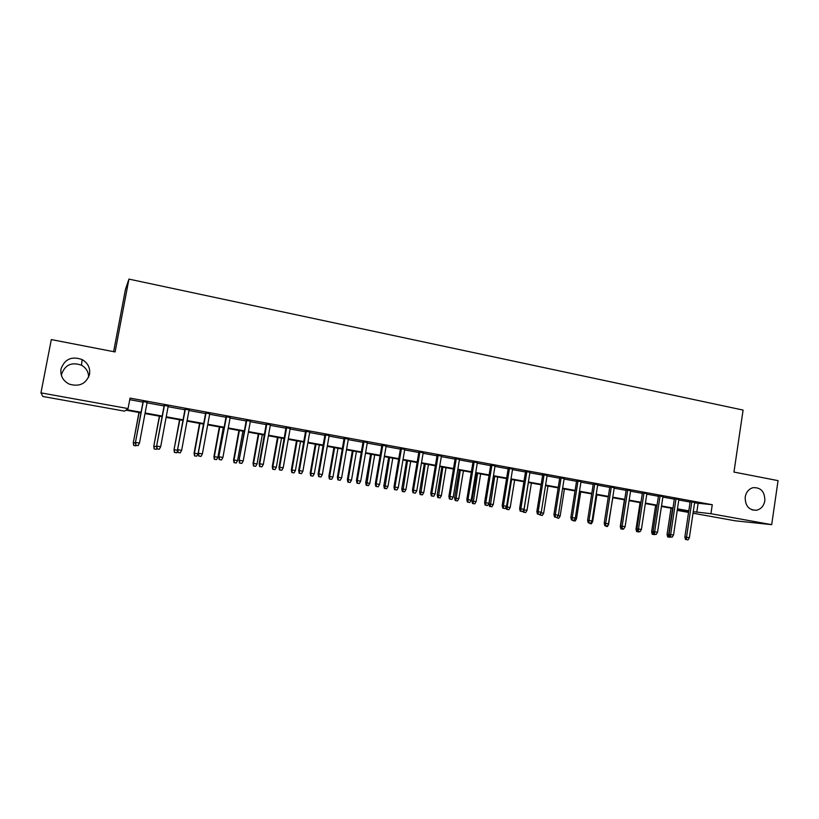 <?xml version="1.0" encoding="UTF-8"?>
<svg xmlns="http://www.w3.org/2000/svg" width="819" height="819" viewBox="0 0 819 819"><rect width="100%" height="100%" fill="white"/><g stroke="black" fill="none" stroke-linecap="round" stroke-linejoin="round"><path stroke-width="1.23" d="M61.456 375.665L61.66 374.048C65.111 364.742 71.724 361.803 81.49 365.223C86.23 367.956 88.606 371.949 88.626 377.19M89.537 374.293C86.2 383.804 79.443 387.08 69.257 384.121C62.92 380.804 60.166 375.747 61.005 368.959C64.691 359.039 71.734 355.917 82.156 359.582C87.909 363.022 90.377 367.936 89.537 374.293M764.844 500.737C763.81 506.019 760.984 509.193 756.377 510.278C748.822 510.186 745.095 505.784 745.198 497.061C746.15 492.096 748.75 488.963 752.999 487.674C760.892 487.285 764.844 491.646 764.844 500.737M113.616 351.668L125.409 289.609L128.931 279.105L743.089 410.073L733.967 472.072L778.05 480.63L771.703 524.662L735.319 520.812L693.028 513.216M688.554 512.418L677.231 510.38L688.687 511.506M140.991 412.848L125.942 410.145L124.58 411.148L42.864 396.478L40.95 392.864L128.061 408.568L126.597 409.654L141.093 412.264M147.113 402.293L143.1 401.566M168.212 406.152L164.179 405.415M189.076 409.971L185.022 409.234M209.725 413.749L205.651 413.001M230.159 417.485L226.054 416.728M250.379 421.181L246.253 420.423M270.383 424.836L266.236 424.078M290.172 428.46L286.015 427.692M309.766 432.033L305.589 431.275M329.156 435.585L324.959 434.817M348.341 439.097L344.123 438.319M367.342 442.567L363.104 441.789M386.138 446.007L381.889 445.229M404.75 449.406L400.481 448.628M423.177 452.774L418.888 451.986M441.41 456.111L437.111 455.323M459.469 459.408L455.159 458.62M477.354 462.684L473.024 461.885M495.055 465.919L490.714 465.12M512.581 469.123L508.23 468.325M529.944 472.297L525.573 471.498M547.133 475.44L542.751 474.641M564.158 478.552L559.766 477.753M581.019 481.633L576.617 480.825M597.716 484.684L593.304 483.886M614.25 487.714L609.827 486.906M630.64 490.704L626.207 489.895M646.867 493.673L642.424 492.864M662.94 496.611L658.486 495.802M678.869 499.529L674.406 498.71M694.573 502.876L712.264 504.719L130.037 398.106L128.061 408.568M129.74 399.682L142.997 402.109M147.01 402.835L164.076 405.958M168.11 406.695L184.92 409.766M188.984 410.503L205.549 413.534M209.633 414.281L225.962 417.26M230.067 418.007L246.161 420.956M250.286 421.703L266.144 424.6M270.29 425.358L285.923 428.214M290.08 428.972L305.497 431.787M309.674 432.555L324.867 435.329M329.064 436.097L344.041 438.83M348.259 439.608L363.012 442.301M367.25 443.079L381.797 445.731M386.056 446.509L400.399 449.129M404.668 449.907L418.806 452.497M423.085 453.276L437.029 455.825M441.328 456.613L455.077 459.121M459.387 459.909L472.942 462.387M477.272 463.175L490.632 465.622M494.973 466.41L508.149 468.816M512.499 469.615L525.491 471.99M529.862 472.788L542.68 475.122M547.051 475.931L559.684 478.235M564.076 479.033L576.535 481.316M580.937 482.115L593.222 484.367M597.645 485.165L609.756 487.387M614.178 488.185L626.125 490.376M630.569 491.185L642.352 493.335M646.795 494.144L658.415 496.273M662.868 497.082L674.334 499.18M678.797 499.999L690.1 502.057M694.645 502.416L690.171 501.597M128.931 279.105L115.1 351.955L51.31 339.578L40.95 392.864M712.264 504.719L710.933 513.708L771.703 524.662M693.263 511.67L710.933 513.708M145.106 412.991L162.193 416.062M166.237 416.789L183.067 419.819M187.131 420.556L203.716 423.536M207.801 424.273L224.15 427.221M228.266 427.958L244.369 430.855M248.505 431.603L264.383 434.459M268.53 435.206L284.183 438.022M288.349 438.779L303.777 441.554M307.964 442.311L323.167 445.045M327.375 445.802L342.362 448.495M346.58 449.262L361.363 451.924M365.602 452.682L380.159 455.303M384.418 456.07L398.781 458.66M403.05 459.428L417.209 461.977M421.498 462.745L435.452 465.264M439.762 466.031L453.521 468.509M457.841 469.287L471.406 471.734M475.737 472.512L489.107 474.918M493.458 475.706L506.644 478.071M511.005 478.859L524.017 481.203M528.388 481.992L541.205 484.295M545.597 485.083L558.241 487.366M562.633 488.155L575.102 490.397M579.514 491.195L591.809 493.407M596.232 494.205L608.353 496.386M612.786 497.184L624.743 499.334M629.187 500.133L640.98 502.262M645.433 503.061L657.063 505.159M661.527 505.958L673.003 508.026M677.467 508.824L688.789 510.861M688.707 511.373L677.395 509.336M672.921 508.527L661.445 506.47M656.992 505.661L645.352 503.572M640.908 502.774L629.105 500.655M624.672 499.856L612.704 497.696M608.282 496.908L596.15 494.717M591.727 493.929L579.432 491.717M575.02 490.919L562.551 488.677M558.159 487.889L545.505 485.616M541.124 484.828L528.296 482.514M523.925 481.736L510.923 479.391M506.562 478.603L493.376 476.238M489.025 475.45L475.644 473.044M471.314 472.266L457.749 469.83M453.429 469.052L439.67 466.574M435.36 465.796L421.406 463.288M417.117 462.52L402.958 459.971M398.689 459.203L384.326 456.623M380.067 455.855L365.499 453.235M361.261 452.467L346.488 449.815M342.26 449.058L327.272 446.355M323.065 445.597L307.862 442.864M303.675 442.117L288.247 439.342M284.08 438.585L268.427 435.769M264.281 435.022L248.403 432.166M244.267 431.429L228.153 428.532M224.048 427.794L207.698 424.846M203.614 424.119L187.029 421.13M182.965 420.403L166.124 417.373M162.09 416.646L145.004 413.575M698.095 503.521L696.785 512.305M690.212 501.371L684.868 537.008L686.527 537.244L691.85 501.668M686.445 539.629L688.021 539.895L686.445 539.629L686.527 537.244L689.363 537.735L694.676 502.19M684.868 537.008L685.523 539.496M688.021 539.895L689.363 537.735M667.68 536.906L670.085 537.295L667.68 536.906L667.055 534.5L668.611 534.715L672.573 508.466M668.539 537.029L668.611 534.715L669.174 534.817M667.055 534.5L671.027 508.189M674.436 498.484L669.041 534.285L670.659 534.51L676.044 498.781M670.587 536.906L672.174 537.182L670.587 536.906L670.659 534.51L673.525 535.002L678.9 499.303M669.041 534.285L669.686 536.783M672.174 537.182L673.525 535.002M658.527 495.577L653.06 531.531L654.647 531.756L660.094 495.864M654.576 534.162L656.183 534.438L654.576 534.162L654.647 531.756L657.534 532.258L662.981 496.386M653.06 531.531L653.695 534.039M656.183 534.438L657.534 532.258M642.454 492.628L636.926 528.757L638.482 528.972L643.99 492.915M638.421 531.398L640.048 531.674L638.421 531.398L638.482 528.972L641.4 529.473L646.897 493.447M636.926 528.757L637.561 531.275M640.048 531.674L641.4 529.473M626.238 489.67L620.648 525.962L622.153 526.167L627.733 489.936M622.112 528.603L623.75 528.879L622.112 528.603L622.153 526.167L625.102 526.668L630.671 490.479M620.648 525.962L621.273 528.48M623.75 528.879L625.102 526.668M652.221 534.254L654.627 534.643L652.221 534.254L651.607 531.838L653.152 531.9M653.071 534.377L653.193 532.063M651.607 531.838L655.62 505.415M636.619 531.592L639.025 531.971L636.619 531.592L636.015 529.156L640.069 502.62M636.015 529.156L637.069 529.309M637.448 531.705L637.469 530.907M620.884 528.89L623.279 529.279L620.884 528.89L620.28 526.453L624.385 499.805M608.343 524.355L612.837 497.727M605.784 526.279L607.381 526.556L605.794 525.829M608.701 524.416L607.381 526.556M609.868 486.67L604.207 523.126L605.681 523.331L611.322 486.936M605.64 525.778L607.299 526.064L605.64 525.778L605.681 523.331L608.66 523.843L614.291 487.479M604.207 523.126L604.821 525.665M607.299 526.064L608.66 523.843M591.738 521.498L592.659 521.652L596.846 494.85M589.741 523.536L591.349 523.812L589.741 523.075M592.659 521.652L591.349 523.812M593.335 483.65L587.612 520.27L589.045 520.464L594.758 483.906M589.025 522.932L590.694 523.218L589.025 522.932L589.045 520.464L592.055 520.986L597.747 484.459M587.612 520.27L588.226 522.819M590.694 523.218L592.055 520.986M574.969 518.611L576.484 518.877L580.712 491.943M573.535 520.761L575.163 521.038L573.535 520.29M576.484 518.877L575.163 521.038M572.788 520.659L572.665 520.147M576.648 480.599L570.853 517.393L572.246 517.577L578.03 480.845M572.235 520.055L573.924 520.341L572.235 520.055L572.246 517.577L575.286 518.099L581.05 481.398M570.853 517.393L571.457 519.942M573.924 520.341L575.286 518.099M558.036 515.704L560.145 516.062L564.424 489.015M557.186 517.956L558.824 518.243L557.186 517.956L557.186 517.117M560.145 516.062L558.824 518.243M559.797 477.518L553.941 514.475L555.292 514.66L561.138 477.764M555.292 517.147L556.992 517.434L555.292 517.147L555.292 514.66L558.353 515.182L564.189 478.316M553.941 514.475L554.535 517.045M556.992 517.434L558.353 515.182M540.949 512.766L543.652 513.226L547.983 486.056M540.673 515.131L542.332 515.417L540.673 515.131L540.673 513.216M543.652 513.226L542.332 515.417M539.967 515.038L539.844 514.496M542.792 474.406L536.854 511.537L538.165 511.711L544.092 474.641M538.175 514.209L539.895 514.506L538.175 514.209L538.165 511.711L541.257 512.244L547.174 475.204M536.854 511.537L537.448 514.117M539.895 514.506L541.257 512.244M523.679 509.807L527.006 510.37L531.388 483.077M524.017 512.274L525.685 512.561L524.017 512.274L523.996 509.848L528.388 482.534M527.006 510.37L525.685 512.561M523.331 512.182L523.034 510.882M525.614 471.263L519.604 508.568L520.874 508.732L526.873 471.488M520.894 511.251L522.635 511.547L520.894 511.251L520.874 508.732L523.996 509.275L529.985 472.061M519.604 508.568L520.188 511.158M522.635 511.547L523.996 509.275M506.234 506.838L510.206 507.483L514.639 480.057M507.196 509.398L508.886 509.684L507.196 509.398L507.166 506.951L511.609 479.514M510.206 507.483L508.886 509.684M506.531 509.305L506.05 507.135M508.271 468.089L502.19 505.569L503.409 505.732L509.479 468.314M503.45 508.261L505.2 508.558L503.45 508.261L503.409 505.732L506.572 506.275L512.622 468.888M502.19 505.569L502.764 508.169M505.2 508.558L506.572 506.275M489.578 506.408L491.922 506.777L489.578 506.408L489.025 503.89L493.243 504.565L497.727 477.016M490.212 506.49L494.666 476.463M489.025 503.89L493.529 476.259M493.243 504.565L491.922 506.777M490.755 464.885L484.602 502.538L485.78 502.692L491.922 465.1M485.821 505.241L487.592 505.538L485.821 505.241L485.78 502.692L488.963 503.245L495.096 465.673M484.602 502.538L485.165 505.149M487.592 505.538L488.963 503.245M472.45 503.47L474.795 503.849L472.45 503.47L471.908 500.941L476.115 501.617L480.661 473.945M473.075 503.552L477.569 473.392M471.908 500.941L476.463 473.198M476.115 501.617L474.795 503.849M473.065 461.65L466.83 499.488L467.966 499.631L474.181 461.855M468.028 502.19L469.809 502.497L468.028 502.19L467.966 499.631L471.191 500.184L477.395 462.438M466.83 499.488L467.393 502.108M469.809 502.497L471.191 500.184M455.169 500.511L457.504 500.89L455.169 500.511L454.637 497.972L458.835 498.648L463.421 470.843M455.763 500.593L460.298 470.29M454.637 497.972L459.244 470.096M458.835 498.648L457.504 500.89M455.2 458.384L448.894 496.396L449.979 496.529L456.275 458.579M450.051 499.109L451.853 499.416L450.051 499.109L449.979 496.529L453.235 497.092L459.51 459.172M448.894 496.396L449.447 499.027M451.853 499.416L453.235 497.092M437.715 497.522L440.038 497.901L437.715 497.522L437.192 494.973L441.369 495.638L446.017 467.721M438.288 497.594L442.864 467.147M437.192 494.973L441.861 466.973M441.369 495.638L440.038 497.901M437.151 455.077L430.774 493.284L431.818 493.407L438.185 455.272M431.9 495.997L433.722 496.304L431.9 495.997L431.818 493.407L435.094 493.97L441.451 455.866M430.774 493.284L431.316 495.925M433.722 496.304L435.094 493.97M420.096 494.502L422.409 494.881L420.096 494.502L419.574 491.943L423.751 492.608L428.45 464.557M420.638 494.574L425.266 463.984M419.574 491.943L424.303 463.81M423.751 492.608L422.409 494.881M418.929 451.75L412.469 490.131L413.462 490.243L419.912 451.924M413.554 492.854L415.397 493.171L413.554 492.854L413.462 490.243L416.779 490.816L423.218 452.528M412.469 490.131L413.001 492.782M415.397 493.171L416.779 490.816M402.303 491.461L404.617 491.83L402.303 491.461L401.791 488.892L405.948 489.547L410.708 461.363M402.825 491.523L407.493 460.79M401.791 488.892L406.572 460.626M405.948 489.547L404.617 491.83M400.522 448.382L393.98 486.947L394.922 487.059L401.453 448.546M395.034 489.68L396.898 489.997L395.034 489.68L394.922 487.059L398.28 487.633L404.791 449.16M393.98 486.947L394.512 489.619M396.898 489.997L398.28 487.633M384.336 488.38L386.64 488.748L384.336 488.38L383.835 485.8L387.971 486.466L392.792 458.138M384.828 488.441L389.547 457.555M383.835 485.8L388.667 457.401M387.971 486.466L386.64 488.748M381.93 444.983L375.307 483.732L376.197 483.834L382.811 445.137M376.32 486.466L378.204 486.793L376.32 486.466L376.197 483.834L379.586 484.418L386.179 445.761M375.307 483.732L375.819 486.414M378.204 486.793L379.586 484.418M366.195 485.278L368.489 485.647L366.195 485.278L365.694 482.678L369.819 483.343L374.692 454.893M366.666 485.329L371.427 454.299M365.694 482.678L370.597 454.146M369.819 483.343L368.489 485.647M363.145 441.543L356.439 480.487L357.279 480.579L363.974 441.697M357.422 483.23L359.316 483.558L357.422 483.23L357.279 480.579L360.698 481.162L367.383 442.321M356.439 480.487L356.951 483.179M359.316 483.558L360.698 481.162M347.87 482.135L350.153 482.504L347.87 482.135L347.389 479.535L351.494 480.19L356.429 451.597M348.31 482.186L348.177 479.617L353.122 451.003M347.389 479.535L352.334 450.87M351.494 480.19L350.153 482.504M344.164 438.073L337.377 477.211L338.175 477.282L344.953 438.216M338.319 479.954L340.233 480.282L338.319 479.954L338.175 477.282L341.625 477.886L348.392 438.841M337.377 477.211L337.878 479.903M340.233 480.282L341.625 477.886M329.371 478.972L331.644 479.33L329.371 478.972L328.89 476.351L332.985 477.006L337.971 448.28M329.781 479.013L329.627 476.433L334.633 447.686M328.89 476.351L333.906 447.553M332.985 477.006L331.644 479.33M325 434.561L318.12 473.894L318.857 473.966L325.727 434.694M319.021 476.648L320.966 476.986L319.021 476.648L318.857 473.966L322.348 474.559L329.197 435.329M318.12 473.894L318.611 476.607M320.966 476.986L322.348 474.559M310.677 475.767L312.94 476.126L310.677 475.767L310.206 473.147L314.281 473.791L319.338 444.932M311.066 475.808L310.903 473.208L315.96 444.328M310.206 473.147L315.284 444.205M314.281 473.791L312.94 476.126M305.63 431.019L298.669 470.546L299.344 470.608L306.296 431.142M299.529 473.31L301.484 473.638L299.529 473.31L299.344 470.608L302.876 471.212L309.807 431.787M298.669 470.546L299.15 473.269M301.484 473.638L302.876 471.212M291.799 472.532L294.052 472.891L291.799 472.532L291.339 469.901L295.403 470.546L300.512 441.543M292.158 472.573L291.984 469.952L297.102 440.929M291.339 469.901L296.478 440.817M295.403 470.546L294.052 472.891M286.056 427.446L279.003 467.158L279.637 467.209L286.67 427.559M279.822 469.932L281.808 470.27L279.822 469.932L279.637 467.209L283.2 467.823L290.223 428.204M279.003 467.158L279.474 469.901M281.808 470.27L283.2 467.823M272.727 469.267L274.979 469.625L272.727 469.267L272.277 466.625L276.32 467.26L281.501 438.124M273.055 469.297L272.87 466.666L278.061 437.51M272.277 466.625L277.477 437.397M276.32 467.26L274.979 469.625M266.288 423.822L259.142 463.738L259.715 463.779L266.84 423.925M259.92 466.523L261.916 466.861L259.92 466.523L259.715 463.779L263.319 464.404L270.424 424.58M259.142 463.738L259.603 466.492M261.916 466.861L263.319 464.404M253.47 465.97L255.702 466.328L253.47 465.97L253.03 463.308L257.053 463.943L262.295 434.674M253.767 465.991L253.562 463.349L258.814 434.039M253.03 463.308L258.292 433.947M257.053 463.943L255.702 466.328M246.304 420.167L239.066 460.288L246.795 420.26M239.803 463.073L241.82 463.421L239.803 463.073L239.578 460.319L243.223 460.943L250.419 420.925M239.066 460.288L239.517 463.052M241.82 463.421L243.223 460.943M226.105 416.472L218.786 456.797L226.546 416.554M219.472 459.582L221.519 459.94L219.472 459.582L219.236 456.818L222.911 457.452L230.211 417.229M218.786 456.797L219.216 459.572M221.519 459.94L222.911 457.452M205.692 412.745L198.28 453.265L206.081 412.817M198.925 456.06L200.993 456.418L198.925 456.06L198.669 453.276L202.385 453.921L209.777 413.493M198.28 453.265L198.71 456.05M200.993 456.418L202.385 453.921M234.009 462.633L236.241 462.991L234.009 462.633L233.579 459.971L237.582 460.606L242.895 431.183M234.275 462.653L234.06 459.991L239.373 430.548M233.579 459.971L238.913 430.466M237.582 460.606L236.241 462.991M214.353 459.275L216.564 459.623L214.353 459.275L213.933 456.592L217.915 457.217L223.29 427.651M214.588 459.285L214.353 456.603L219.738 427.016M213.933 456.592L219.328 426.945M217.915 457.217L216.564 459.623M194.492 455.866L196.693 456.224L194.492 455.866L194.083 453.173L198.044 453.798L203.491 424.088M194.697 455.876L194.451 453.183L199.897 423.443M194.083 453.173L199.549 423.382M198.044 453.798L196.693 456.224M185.074 408.968L177.559 449.703L185.391 409.029M178.153 452.508L180.241 452.866L178.153 452.508L177.887 449.703L181.644 450.348L189.128 409.715M177.559 449.703L177.969 452.497M180.241 452.866L181.644 450.348M174.427 452.436L176.617 452.784L174.427 452.436L174.027 449.723L179.852 419.84M174.601 452.436L174.334 449.723L177.641 450.296M174.027 449.723L179.556 419.789M177.723 450.808L176.617 452.784M164.22 405.159L156.613 446.099L164.476 405.2M157.166 448.904L159.275 449.262L157.166 448.904L156.879 446.079L160.678 446.734L168.253 405.896M156.613 446.099L157.013 448.904M159.275 449.262L160.678 446.734M154.156 448.955L156.337 449.303L154.156 448.955L153.767 446.242L159.603 416.195M154.289 448.955L154.013 446.232L156.695 446.693M153.767 446.242L159.367 416.154M156.92 448.249L156.337 449.303M143.151 401.3L135.442 442.455L143.335 401.341M135.944 445.27L138.073 445.638L135.944 445.27L135.637 442.424L139.476 443.089L147.164 402.037M135.442 442.455L135.831 445.28M138.073 445.638L139.476 443.089M133.671 445.454L135.831 445.792L133.671 445.454L133.292 442.721L139.138 412.52M133.773 445.444L133.477 442.7L135.524 443.048M133.292 442.721L138.964 412.489M756.377 510.278L752.077 509.899M82.156 359.582L81.49 365.223"/></g></svg>
